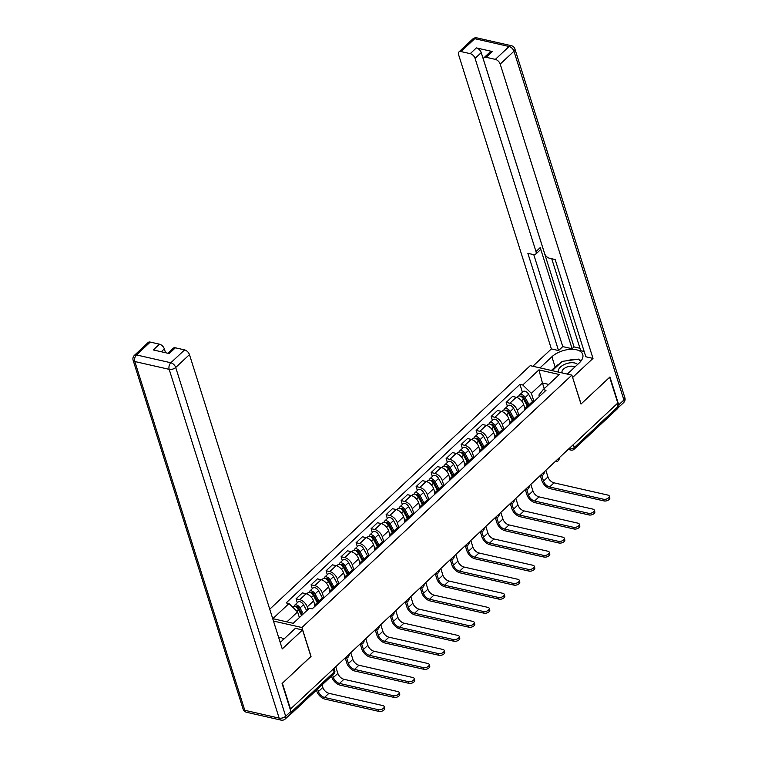 <?xml version="1.0" encoding="UTF-8"?>
<svg xmlns="http://www.w3.org/2000/svg" width="758" height="758" viewBox="0 0 758 758"><rect width="100%" height="100%" fill="white"/><g stroke="black" fill="none" stroke-linecap="round" stroke-linejoin="round"><path stroke-width="1.14" d="M310.903 656.409L282.364 683.242L290.504 709.043L617.789 403.048L609.659 377.247L580.988 404.052L571.873 375.134L530.23 365.669L269.734 609.214M311.036 656.437L301.921 627.529L571.873 375.134M289.651 714.87A3.203 1.829 -133.1 0 0 290.314 714.576A3.203 1.829 -133.1 0 0 290.665 713.903M616.927 403.862L617.846 406.79A3.203 1.829 46.9 0 1 617.609 408.581L574.024 449.323A3.203 1.829 -133.1 0 0 574.261 447.533L617.846 406.79M524.981 408.619L523.693 404.535A7.372 4.197 -133.1 0 0 516.226 397.296L512.522 396.453L506.173 402.394L509.878 403.237A7.372 4.197 46.9 0 1 517.344 410.466L518.917 415.45M534.096 401.427A7.372 4.197 -133.1 0 0 531.775 402.138L525.417 408.069A7.372 4.197 46.9 0 1 527.748 407.368M507.415 406.307L506.173 402.394M524.564 410.343A7.372 4.197 46.9 0 1 525.417 408.069M509.973 422.651L508.684 418.568A7.372 4.197 -133.1 0 0 501.218 411.329L497.513 410.485L491.165 416.426L494.87 417.27A7.372 4.197 46.9 0 1 502.336 424.499L503.909 429.483M519.088 415.46A7.372 4.197 -133.1 0 0 516.766 416.161L510.409 422.102A7.372 4.197 46.9 0 1 512.74 421.401M492.406 420.339L491.165 416.426M509.556 424.366A7.372 4.197 46.9 0 1 510.409 422.102M494.965 436.684L493.676 432.6A7.372 4.197 -133.1 0 0 486.21 425.361L482.514 424.518L476.157 430.459L479.861 431.302A7.372 4.197 46.9 0 1 487.328 438.531L488.901 443.515M504.079 429.492A7.372 4.197 -133.1 0 0 501.758 430.193L495.4 436.134A7.372 4.197 46.9 0 1 497.731 435.424M477.398 434.372L476.157 430.459M494.548 438.399A7.372 4.197 46.9 0 1 495.4 436.134M479.956 450.716L478.668 446.623A7.372 4.197 -133.1 0 0 471.201 439.394L467.506 438.55L461.148 444.491L464.853 445.325A7.372 4.197 46.9 0 1 472.319 452.564L473.892 457.548M489.071 443.525A7.372 4.197 -133.1 0 0 486.75 444.226L480.401 450.167A7.372 4.197 46.9 0 1 482.723 449.456M462.389 448.404L461.148 444.491M479.539 452.431A7.372 4.197 46.9 0 1 480.401 450.167M464.948 464.749L463.659 460.656A7.372 4.197 -133.1 0 0 456.193 453.426L452.498 452.583L446.14 458.514L449.845 459.357A7.372 4.197 46.9 0 1 457.311 466.596L458.884 471.58M474.063 457.557A7.372 4.197 -133.1 0 0 471.741 458.258L465.393 464.199A7.372 4.197 46.9 0 1 467.714 463.489M447.381 462.437L446.14 458.514M464.531 466.464A7.372 4.197 46.9 0 1 465.393 464.199M449.939 478.781L448.651 474.688A7.372 4.197 -133.1 0 0 441.184 467.459L437.489 466.615L431.131 472.547L434.836 473.39A7.372 4.197 46.9 0 1 442.302 480.629L443.875 485.613M459.054 471.59A7.372 4.197 -133.1 0 0 456.733 472.291L450.385 478.222A7.372 4.197 46.9 0 1 452.706 477.521M432.373 476.46L431.131 472.547M449.522 480.496A7.372 4.197 46.9 0 1 450.385 478.222M434.931 492.814L433.642 488.72A7.372 4.197 -133.1 0 0 426.176 481.491L422.481 480.648L416.133 486.579L419.828 487.422A7.372 4.197 46.9 0 1 427.294 494.661L428.867 499.636M444.046 485.613A7.372 4.197 -133.1 0 0 441.724 486.323L435.376 492.255A7.372 4.197 46.9 0 1 437.698 491.554M417.364 490.492L416.133 486.579M434.514 494.529A7.372 4.197 46.9 0 1 435.376 492.255M419.923 506.837L418.634 502.753A7.372 4.197 -133.1 0 0 411.168 495.514L407.472 494.68L401.124 500.612L404.819 501.455A7.372 4.197 46.9 0 1 412.286 508.694L413.859 513.668M429.037 499.645A7.372 4.197 -133.1 0 0 426.716 500.356L420.368 506.287A7.372 4.197 46.9 0 1 422.689 505.586M402.356 504.525L401.124 500.612M419.506 508.561A7.372 4.197 46.9 0 1 420.368 506.287M404.914 520.869L403.626 516.785A7.372 4.197 -133.1 0 0 396.169 509.547L392.464 508.703L386.116 514.644L389.811 515.487A7.372 4.197 46.9 0 1 397.277 522.717L398.85 527.701M414.029 513.678A7.372 4.197 -133.1 0 0 411.708 514.388L405.359 520.32A7.372 4.197 46.9 0 1 407.681 519.618M387.347 518.557L386.116 514.644M404.497 522.594A7.372 4.197 46.9 0 1 405.359 520.32M389.906 534.902L388.617 530.818A7.372 4.197 -133.1 0 0 381.16 523.579L377.456 522.736L371.107 528.677L374.803 529.52A7.372 4.197 46.9 0 1 382.269 536.749L383.842 541.733M399.021 527.71A7.372 4.197 -133.1 0 0 396.699 528.421L390.351 534.352A7.372 4.197 46.9 0 1 392.672 533.651M372.339 532.59L371.107 528.677M389.489 536.626A7.372 4.197 46.9 0 1 390.351 534.352M374.897 548.934L373.609 544.85A7.372 4.197 -133.1 0 0 366.152 537.611L362.447 536.768L356.099 542.709L359.794 543.552A7.372 4.197 46.9 0 1 367.26 550.782L368.833 555.766M384.012 541.743A7.372 4.197 -133.1 0 0 381.691 542.444L375.343 548.385A7.372 4.197 46.9 0 1 377.664 547.683M357.331 546.622L356.099 542.709M374.48 550.649A7.372 4.197 46.9 0 1 375.343 548.385M359.889 562.967L358.6 558.883A7.372 4.197 -133.1 0 0 351.144 551.644L347.439 550.801L341.091 556.742L344.786 557.585A7.372 4.197 46.9 0 1 352.252 564.814L353.825 569.798M369.004 555.775A7.372 4.197 -133.1 0 0 366.683 556.476L360.334 562.417A7.372 4.197 46.9 0 1 362.656 561.706M342.322 560.655L341.091 556.742M359.472 564.682A7.372 4.197 46.9 0 1 360.334 562.417M344.89 576.999L343.592 572.906A7.372 4.197 -133.1 0 0 336.135 565.676L332.43 564.833L326.082 570.774L329.787 571.608A7.372 4.197 46.9 0 1 337.244 578.847L338.817 583.831M353.995 569.808A7.372 4.197 -133.1 0 0 351.674 570.509L345.326 576.45A7.372 4.197 46.9 0 1 347.647 575.739M327.314 574.687L326.082 570.774M344.464 578.714A7.372 4.197 46.9 0 1 345.326 576.45M329.882 591.032L328.593 586.938A7.372 4.197 -133.1 0 0 321.127 579.709L317.422 578.866L311.074 584.797L314.778 585.64A7.372 4.197 46.9 0 1 322.235 592.879L323.808 597.863M338.987 583.84A7.372 4.197 -133.1 0 0 336.666 584.541L330.317 590.482A7.372 4.197 46.9 0 1 332.639 589.771M312.305 588.72L311.074 584.797M329.455 592.747A7.372 4.197 46.9 0 1 330.317 590.482M314.873 605.064L313.585 600.971A7.372 4.197 -133.1 0 0 306.118 593.741L302.414 592.898L296.065 598.829L299.77 599.673A7.372 4.197 46.9 0 1 307.227 606.912L308.032 609.46M323.979 597.873A7.372 4.197 -133.1 0 0 321.657 598.574L315.309 604.514A7.372 4.197 46.9 0 1 317.63 603.804M297.297 602.752L296.065 598.829M314.447 606.779A7.372 4.197 46.9 0 1 315.309 604.514M544.216 388.646L542.434 382.979L531.367 393.326L533.926 401.418M539.355 396.5L538.9 395.041L543.164 389.631L559.328 374.518L538.929 369.876L542.434 382.979L548.745 384.42M531.367 393.326L522.774 384.988L519.922 384.344L286.136 602.904L288.988 603.558L272.833 618.67L293.223 623.313L309.387 608.2L312.239 608.845L546.016 390.285L543.164 389.631M522.774 384.988L538.929 369.876M273.467 621.048L301.921 627.529M299.372 617.552L297.591 611.895L286.912 621.873M522.423 392.274L519.922 384.344M288.988 603.558L297.591 611.895M609.299 496.083L609.83 497.769A3.686 1.952 162.5 0 1 608.124 500.214A3.686 1.952 162.5 0 1 604.098 500.943L603.567 499.257A3.686 1.952 -17.5 0 0 607.594 498.527A3.686 1.952 -17.5 0 0 609.299 496.083A3.686 1.952 -17.5 0 0 607.992 495.116L554.041 482.846A6.007 3.42 46.9 0 1 547.949 476.943L545.855 470.301M528.089 405.577L523.778 397.59A1.923 1.099 -133.1 0 0 521.191 396.273A1.923 1.099 -133.1 0 0 521.059 396.462M529.046 404.687L525.161 397.495A4.008 2.283 -133.1 0 0 519.77 394.757A4.008 2.283 -133.1 0 0 519.306 395.894M532.599 401.626L528.629 394.255A4.008 2.283 -133.1 0 0 523.238 391.516L519.77 394.757M603.567 499.257L549.616 486.977A6.007 3.42 46.9 0 1 543.524 481.084L541.79 475.56M527.407 406.212L523.532 399.021A4.008 2.283 -133.1 0 0 518.131 396.282L516.861 397.476M544.159 471.893A3.203 3.203 0 0 1 540.293 475.579L540.227 475.56A3.203 2.018 102.8 0 0 540.293 475.579L541.951 480.724A8.092 4.605 -133.1 0 0 550.147 488.664L604.098 500.943M539.999 367.886L551.89 356.762A18.021 9.532 -17.5 0 1 569.902 349.362A18.021 9.532 -17.5 0 1 582.731 354.45A18.021 9.532 -17.5 0 1 579.207 362.978L567.306 374.101M617.969 407.813A4.804 2.738 -133.1 0 0 618.376 407.539A4.804 2.738 -133.1 0 0 618.736 404.857L609.944 376.982L581.083 403.957L572.574 377.351M572.707 377.38L593.002 358.401L585.839 356.772L555.178 259.539L549.474 258.241A4.804 2.738 -133.1 0 1 544.604 253.523L483.699 60.337A4.804 2.738 -133.1 0 1 484.059 57.655L490.218 51.895A4.804 2.738 46.9 0 1 492.274 51.516L476.365 47.906A4.804 2.738 46.9 0 1 481.235 52.624L574.033 346.927L579.965 348.282M551.739 258.753L580.723 350.689L584.172 351.475M574.033 346.927L572.11 348.727L562.758 346.605L558.532 350.556L551.369 348.926L458.571 54.623A4.804 2.738 -133.1 0 1 458.931 51.942A4.804 2.738 -133.1 0 1 460.987 51.563L470.216 53.657L476.365 47.906M532.836 366.256L551.369 348.926M593.002 358.401L500.204 64.098A4.804 2.738 -133.1 0 0 495.344 59.38L486.115 57.276A4.804 2.738 -133.1 0 0 484.059 57.655M481.235 52.624L475.077 58.375L535.991 251.561A4.804 2.738 -133.1 0 1 535.631 254.243A4.804 2.738 -133.1 0 1 533.575 254.622L527.871 253.324L558.532 350.556M475.077 58.375A4.804 2.738 -133.1 0 0 470.216 53.657M535.991 251.561L540.227 247.601L572.11 348.727M540.227 247.601A4.804 2.738 46.9 0 1 539.867 250.282L535.631 254.243M533.774 254.66L562.758 346.605M551.407 370.482L555.121 367.005L551.89 356.762M581.367 360.514A18.021 9.532 -17.5 0 0 579.463 359.965M575.644 359.538A18.021 9.532 -17.5 0 0 566.832 360.742M559.764 363.669A18.021 9.532 -17.5 0 0 555.121 367.005M280.204 642.386A18.021 9.532 -17.5 0 0 281.739 641.088L295.402 628.316L302.556 629.945L282.26 648.924L189.462 354.621L175.704 367.478L285.671 716.244L290.864 711.383L282.08 683.508L310.941 656.523L302.556 629.945M284.117 638.871L282.317 638.463M165.538 352.716L164.334 348.898L161.283 351.75M150.245 342.085L136.487 354.943A4.804 2.738 -133.1 0 0 134.431 355.322L148.189 342.464A4.804 2.738 46.9 0 1 150.245 342.085L159.464 344.179A4.804 2.738 46.9 0 1 164.334 348.898M167.888 353.256L173.317 348.178A4.804 2.738 46.9 0 1 175.373 347.799L184.592 349.902A4.804 2.738 46.9 0 1 189.462 354.621M159.464 344.179L153.315 349.94L169.214 353.56L175.373 347.799M290.864 711.383A4.804 2.738 46.9 0 1 290.504 714.064L285.311 718.925A4.804 2.738 -133.1 0 0 285.671 716.244A4.804 2.539 162.5 0 1 279.143 718.11L169.176 369.345L134.829 361.528L244.787 710.293L279.143 718.11A4.804 3.023 -77.2 0 0 280.962 720.1A4.804 4.804 0 0 0 285.311 718.925M577.587 364.494A10.413 5.505 -17.5 0 0 574.621 362.968A10.413 5.505 -17.5 0 0 563.137 365.11A10.413 5.505 -17.5 0 0 558.485 372.093M574.82 367.08A7.125 3.771 -17.5 0 0 573.133 366.351A7.125 3.771 -17.5 0 0 565.345 367.772A7.125 3.771 -17.5 0 0 562.057 372.5A7.125 3.771 -17.5 0 0 562.256 372.955M552.269 370.681L562.209 361.376L578.752 359.112L580.675 361.424M278.679 637.573L281.284 637.222L283.293 639.638M594.291 510.115L594.822 511.802A3.686 1.952 162.5 0 1 593.116 514.246A3.686 1.952 162.5 0 1 589.099 514.976L588.559 513.289A3.686 1.952 -17.5 0 0 592.585 512.56A3.686 1.952 -17.5 0 0 594.291 510.115A3.686 1.952 -17.5 0 0 592.993 509.149L539.033 496.878A6.007 3.42 46.9 0 1 532.94 490.976L530.846 484.334M513.081 419.61L508.77 411.622A1.923 1.099 -133.1 0 0 506.183 410.305A1.923 1.099 -133.1 0 0 506.05 410.485M514.038 418.719L510.153 411.518A4.008 2.283 -133.1 0 0 504.762 408.78A4.008 2.283 -133.1 0 0 504.297 409.926M517.591 415.649L513.621 408.287A4.008 2.283 -133.1 0 0 508.23 405.549L504.762 408.78M588.559 513.289L534.608 501.01A6.007 3.42 46.9 0 1 528.515 495.116L526.782 489.592M512.399 420.245L508.523 413.053A4.008 2.283 -133.1 0 0 503.123 410.315L501.853 411.509M525.322 489.621L526.943 494.756A8.092 4.605 -133.1 0 0 535.139 502.696L589.099 514.976M579.283 524.148L579.813 525.834A3.686 1.952 162.5 0 1 578.108 528.279A3.686 1.952 162.5 0 1 574.09 529.008L573.55 527.322A3.686 1.952 -17.5 0 0 577.577 526.592A3.686 1.952 -17.5 0 0 579.283 524.148A3.686 1.952 -17.5 0 0 577.984 523.181L524.024 510.901A6.007 3.42 46.9 0 1 517.932 505.008L515.838 498.366M498.072 433.642L493.761 425.655A1.923 1.099 -133.1 0 0 491.175 424.338A1.923 1.099 -133.1 0 0 491.042 424.518M499.029 432.742L495.145 425.551A4.008 2.283 -133.1 0 0 489.753 422.812A4.008 2.283 -133.1 0 0 489.289 423.959M502.582 429.682L498.612 422.32A4.008 2.283 -133.1 0 0 493.221 419.581L489.753 422.812M573.55 527.322L519.6 515.042A6.007 3.42 46.9 0 1 513.507 509.149L511.773 503.625M497.39 434.277L493.515 427.086A4.008 2.283 -133.1 0 0 488.114 424.347L486.844 425.541M510.314 503.653L511.934 508.789A8.092 4.605 -133.1 0 0 520.13 516.729L574.09 529.008M564.274 538.18L564.805 539.857A3.686 1.952 162.5 0 1 563.099 542.302A3.686 1.952 162.5 0 1 559.082 543.041L558.551 541.354A3.686 1.952 -17.5 0 0 562.569 540.625A3.686 1.952 -17.5 0 0 564.274 538.18A3.686 1.952 -17.5 0 0 562.976 537.214L509.016 524.934A6.007 3.42 46.9 0 1 502.924 519.04L500.83 512.399M483.064 447.665L478.753 439.678A1.923 1.099 -133.1 0 0 476.166 438.37A1.923 1.099 -133.1 0 0 476.033 438.55M484.021 446.775L480.136 439.583A4.008 2.283 -133.1 0 0 474.745 436.845A4.008 2.283 -133.1 0 0 474.281 437.991M487.574 443.714L483.604 436.343A4.008 2.283 -133.1 0 0 478.213 433.604L474.745 436.845M558.551 541.354L504.591 529.075A6.007 3.42 46.9 0 1 498.499 523.181L496.765 517.657M482.382 448.31L478.506 441.118A4.008 2.283 -133.1 0 0 473.115 438.38L471.836 439.574M495.306 517.676L496.926 522.821A8.092 4.605 -133.1 0 0 505.122 530.761L559.082 543.041M549.266 552.203L549.796 553.89A3.686 1.952 162.5 0 1 548.091 556.334A3.686 1.952 162.5 0 1 544.073 557.073L543.543 555.387A3.686 1.952 -17.5 0 0 547.56 554.648A3.686 1.952 -17.5 0 0 549.266 552.203A3.686 1.952 -17.5 0 0 547.968 551.246L494.008 538.966A6.007 3.42 46.9 0 1 487.915 533.073L485.821 526.431M468.056 461.698L463.754 453.71A1.923 1.099 -133.1 0 0 461.158 452.403A1.923 1.099 -133.1 0 0 461.025 452.583M469.012 460.807L465.128 453.616A4.008 2.283 -133.1 0 0 459.736 450.877A4.008 2.283 -133.1 0 0 459.272 452.024M472.566 457.747L468.596 450.375A4.008 2.283 -133.1 0 0 463.204 447.637L459.736 450.877M543.543 555.387L489.583 543.107A6.007 3.42 46.9 0 1 483.49 537.204L481.756 531.69M467.373 462.342L463.498 455.141A4.008 2.283 -133.1 0 0 458.107 452.403L456.828 453.597M480.297 531.709L481.917 536.854A8.092 4.605 -133.1 0 0 490.113 544.794L544.073 557.073M534.257 566.235L534.788 567.922A3.686 1.952 162.5 0 1 533.082 570.367A3.686 1.952 162.5 0 1 529.065 571.106L528.534 569.419A3.686 1.952 -17.5 0 0 532.552 568.68A3.686 1.952 -17.5 0 0 534.257 566.235A3.686 1.952 -17.5 0 0 532.959 565.279L478.999 552.999A6.007 3.42 46.9 0 1 472.916 547.105L470.813 540.463M453.047 475.73L448.745 467.743A1.923 1.099 -133.1 0 0 446.149 466.435A1.923 1.099 -133.1 0 0 446.017 466.615M454.004 474.84L450.119 467.648A4.008 2.283 -133.1 0 0 444.728 464.91A4.008 2.283 -133.1 0 0 444.264 466.047M457.557 471.779L453.587 464.408A4.008 2.283 -133.1 0 0 448.196 461.669L444.728 464.91M528.534 569.419L474.574 557.139A6.007 3.42 46.9 0 1 468.482 551.237L466.748 545.722M452.365 476.365L448.49 469.174A4.008 2.283 -133.1 0 0 443.098 466.435L441.819 467.629M465.289 545.741L466.909 550.876A8.092 4.605 -133.1 0 0 475.105 558.826L529.065 571.106M519.249 580.268L519.78 581.955A3.686 1.952 162.5 0 1 518.074 584.399A3.686 1.952 162.5 0 1 514.057 585.129L513.526 583.452A3.686 1.952 -17.5 0 0 517.543 582.712A3.686 1.952 -17.5 0 0 519.249 580.268A3.686 1.952 -17.5 0 0 517.951 579.311L463.991 567.031A6.007 3.42 46.9 0 1 457.908 561.138L455.814 554.486M438.039 489.763L433.737 481.775A1.923 1.099 -133.1 0 0 431.141 480.458A1.923 1.099 -133.1 0 0 431.008 480.648M438.996 488.872L435.12 481.681A4.008 2.283 -133.1 0 0 429.72 478.942A4.008 2.283 -133.1 0 0 429.255 480.079M442.558 485.812L438.579 478.44A4.008 2.283 -133.1 0 0 433.188 475.702L429.72 478.942M513.526 583.452L459.566 571.172A6.007 3.42 46.9 0 1 453.483 565.269L451.74 559.745M437.357 490.398L433.481 483.206A4.008 2.283 -133.1 0 0 428.09 480.468L426.811 481.662M450.28 559.774L451.901 564.909A8.092 4.605 -133.1 0 0 460.097 572.859L514.057 585.129M504.241 594.3L504.771 595.987A3.686 1.952 162.5 0 1 503.066 598.432A3.686 1.952 162.5 0 1 499.048 599.161L498.518 597.475A3.686 1.952 -17.5 0 0 502.535 596.745A3.686 1.952 -17.5 0 0 504.241 594.3A3.686 1.952 -17.5 0 0 502.942 593.343L448.982 581.064A6.007 3.42 46.9 0 1 442.899 575.161L440.805 568.519M423.03 503.795L418.729 495.808A1.923 1.099 -133.1 0 0 416.133 494.491A1.923 1.099 -133.1 0 0 416 494.68M423.987 502.905L420.112 495.713A4.008 2.283 -133.1 0 0 414.711 492.975A4.008 2.283 -133.1 0 0 414.247 494.112M427.55 499.844L423.57 492.473A4.008 2.283 -133.1 0 0 418.179 489.734L414.711 492.975M498.518 597.475L444.558 585.204A6.007 3.42 46.9 0 1 438.475 579.302L436.731 573.778M422.348 504.43L418.473 497.239A4.008 2.283 -133.1 0 0 413.082 494.5L411.802 495.694M435.272 573.806L436.892 578.941A8.092 4.605 -133.1 0 0 445.088 586.881L499.048 599.161M489.232 608.333L489.763 610.019A3.686 1.952 162.5 0 1 488.057 612.464A3.686 1.952 162.5 0 1 484.04 613.194L483.509 611.507A3.686 1.952 -17.5 0 0 487.527 610.777A3.686 1.952 -17.5 0 0 489.232 608.333A3.686 1.952 -17.5 0 0 487.934 607.376L433.974 595.096A6.007 3.42 46.9 0 1 427.891 589.193L425.797 582.551M408.022 517.828L403.72 509.84A1.923 1.099 -133.1 0 0 401.124 508.523A1.923 1.099 -133.1 0 0 400.991 508.713M408.979 516.937L405.104 509.746A4.008 2.283 -133.1 0 0 399.703 507.007A4.008 2.283 -133.1 0 0 399.239 508.144M412.541 513.877L408.562 506.505A4.008 2.283 -133.1 0 0 403.171 503.767L399.703 507.007M483.509 611.507L429.549 599.227A6.007 3.42 46.9 0 1 423.466 593.334L421.723 587.81M407.34 518.463L403.464 511.271A4.008 2.283 -133.1 0 0 398.073 508.533L396.794 509.727M420.264 587.838L421.884 592.974A8.092 4.605 -133.1 0 0 430.08 600.914L484.04 613.194M474.224 622.365L474.754 624.052A3.686 1.952 162.5 0 1 473.049 626.496A3.686 1.952 162.5 0 1 469.031 627.226L468.501 625.54A3.686 1.952 -17.5 0 0 472.518 624.81A3.686 1.952 -17.5 0 0 474.224 622.365A3.686 1.952 -17.5 0 0 472.926 621.408L418.966 609.129A6.007 3.42 46.9 0 1 412.883 603.226L410.789 596.584M393.014 531.86L388.712 523.873A1.923 1.099 -133.1 0 0 386.116 522.556A1.923 1.099 -133.1 0 0 385.983 522.745M393.971 530.97L390.095 523.778A4.008 2.283 -133.1 0 0 384.694 521.04A4.008 2.283 -133.1 0 0 384.23 522.177M397.533 527.909L393.554 520.538A4.008 2.283 -133.1 0 0 388.162 517.799L384.694 521.04M468.501 625.54L414.541 613.26A6.007 3.42 46.9 0 1 408.458 607.366L406.714 601.843M392.331 532.495L388.456 525.303A4.008 2.283 -133.1 0 0 383.065 522.565L381.786 523.759M405.255 601.871L406.875 607.006A8.092 4.605 -133.1 0 0 415.071 614.946L469.031 627.226M459.215 636.398L459.746 638.084A3.686 1.952 162.5 0 1 458.04 640.529A3.686 1.952 162.5 0 1 454.023 641.259L453.492 639.572A3.686 1.952 -17.5 0 0 457.51 638.842A3.686 1.952 -17.5 0 0 459.215 636.398A3.686 1.952 -17.5 0 0 457.917 635.431L403.957 623.161A6.007 3.42 46.9 0 1 397.874 617.258L395.78 610.616M378.005 545.893L373.703 537.905A1.923 1.099 -133.1 0 0 371.107 536.588A1.923 1.099 -133.1 0 0 370.975 536.768M378.962 545.002L375.087 537.801A4.008 2.283 -133.1 0 0 369.686 535.063A4.008 2.283 -133.1 0 0 369.222 536.209M382.525 541.932L378.545 534.57A4.008 2.283 -133.1 0 0 373.154 531.832L369.686 535.063M453.492 639.572L399.532 627.292A6.007 3.42 46.9 0 1 393.449 621.399L391.706 615.875M377.323 546.527L373.448 539.336A4.008 2.283 -133.1 0 0 368.056 536.598L366.777 537.792M390.247 615.903L391.867 621.039A8.092 4.605 -133.1 0 0 400.063 628.979L454.023 641.259M444.207 650.43L444.738 652.117A3.686 1.952 162.5 0 1 443.032 654.561A3.686 1.952 162.5 0 1 439.015 655.291L438.484 653.604A3.686 1.952 -17.5 0 0 442.501 652.875A3.686 1.952 -17.5 0 0 444.207 650.43A3.686 1.952 -17.5 0 0 442.909 649.464L388.949 637.184A6.007 3.42 46.9 0 1 382.866 631.291L380.772 624.649M362.997 559.925L358.695 551.938A1.923 1.099 -133.1 0 0 356.108 550.621A1.923 1.099 -133.1 0 0 355.966 550.801M363.954 559.025L360.078 551.833A4.008 2.283 -133.1 0 0 354.678 549.095A4.008 2.283 -133.1 0 0 354.213 550.242M367.516 555.965L363.537 548.602A4.008 2.283 -133.1 0 0 358.146 545.864L354.678 549.095M438.484 653.604L384.524 641.325A6.007 3.42 46.9 0 1 378.441 635.431L376.698 629.907M362.324 560.56L358.439 553.368A4.008 2.283 -133.1 0 0 353.048 550.63L351.769 551.824M375.238 629.936L376.859 635.071A8.092 4.605 -133.1 0 0 385.055 643.011L439.015 655.291M429.199 664.463L429.729 666.14A3.686 1.952 162.5 0 1 428.033 668.584A3.686 1.952 162.5 0 1 424.006 669.323L423.476 667.637A3.686 1.952 -17.5 0 0 427.493 666.907A3.686 1.952 -17.5 0 0 429.199 664.463A3.686 1.952 -17.5 0 0 427.9 663.496L373.94 651.217A6.007 3.42 46.9 0 1 367.857 645.323L365.763 638.681M347.988 573.948L343.687 565.961A1.923 1.099 -133.1 0 0 341.1 564.653A1.923 1.099 -133.1 0 0 340.958 564.833M348.945 573.057L345.07 565.866A4.008 2.283 -133.1 0 0 339.669 563.128A4.008 2.283 -133.1 0 0 339.205 564.274M352.508 569.997L348.528 562.625A4.008 2.283 -133.1 0 0 343.137 559.887L339.669 563.128M423.476 667.637L369.516 655.357A6.007 3.42 46.9 0 1 363.433 649.464L361.689 643.94M347.316 574.592L343.431 567.401A4.008 2.283 -133.1 0 0 338.04 564.663L336.76 565.856M360.23 643.959L361.85 649.104A8.092 4.605 -133.1 0 0 370.046 657.044L424.006 669.323M414.19 678.486L414.721 680.172A3.686 1.952 162.5 0 1 413.025 682.617A3.686 1.952 162.5 0 1 408.998 683.356L408.467 681.669A3.686 1.952 -17.5 0 0 412.485 680.93A3.686 1.952 -17.5 0 0 414.19 678.486A3.686 1.952 -17.5 0 0 412.892 677.529L358.932 665.249A6.007 3.42 46.9 0 1 352.849 659.356L350.755 652.714M332.989 587.981L328.678 579.993A1.923 1.099 -133.1 0 0 326.092 578.686A1.923 1.099 -133.1 0 0 325.949 578.866M333.937 587.09L330.062 579.898A4.008 2.283 -133.1 0 0 324.661 577.16A4.008 2.283 -133.1 0 0 324.197 578.307M337.5 584.03L333.52 576.658A4.008 2.283 -133.1 0 0 328.129 573.92L324.661 577.16M408.467 681.669L354.507 669.39A6.007 3.42 46.9 0 1 348.424 663.487L346.681 657.972M332.307 588.625L328.422 581.433A4.008 2.283 -133.1 0 0 323.031 578.686L321.752 579.879M345.222 657.991L346.842 663.136A8.092 4.605 -133.1 0 0 355.038 671.076L408.998 683.356M399.182 692.518L399.712 694.205A3.686 1.952 162.5 0 1 398.016 696.649A3.686 1.952 162.5 0 1 393.989 697.388L393.459 695.702A3.686 1.952 -17.5 0 0 397.486 694.963A3.686 1.952 -17.5 0 0 399.182 692.518A3.686 1.952 -17.5 0 0 397.884 691.561L343.924 679.282A6.007 3.42 46.9 0 1 337.841 673.388L335.747 666.746M317.981 602.013L313.67 594.026A1.923 1.099 -133.1 0 0 311.083 592.718A1.923 1.099 -133.1 0 0 310.941 592.898M318.929 601.122L315.053 593.931A4.008 2.283 -133.1 0 0 309.662 591.193A4.008 2.283 -133.1 0 0 309.188 592.33M322.491 598.062L318.512 590.69A4.008 2.283 -133.1 0 0 313.12 587.952L309.662 591.193M393.459 695.702L339.499 683.422A6.007 3.42 46.9 0 1 333.416 677.519L332.62 675.018M317.299 602.648L313.414 595.456A4.008 2.283 -133.1 0 0 308.023 592.718L306.744 593.912M331.492 676.079L331.833 677.159A8.092 4.605 -133.1 0 0 340.029 685.109L393.989 697.388M384.173 706.551L384.704 708.237A3.686 1.952 162.5 0 1 383.008 710.682A3.686 1.952 162.5 0 1 378.981 711.411L378.45 709.734A3.686 1.952 -17.5 0 0 382.477 708.995A3.686 1.952 -17.5 0 0 384.173 706.551A3.686 1.952 -17.5 0 0 382.875 705.594L328.915 693.314A6.007 3.42 46.9 0 1 322.832 687.421L322.046 684.91M302.309 614.814L298.661 608.058A1.923 1.099 -133.1 0 0 296.075 606.741A1.923 1.099 -133.1 0 0 295.933 606.931M303.257 613.923L300.045 607.963A4.008 2.283 -133.1 0 0 294.654 605.225A4.008 2.283 -133.1 0 0 294.18 606.362M306.725 610.683L303.503 604.723A4.008 2.283 -133.1 0 0 298.112 601.985L294.654 605.225M378.45 709.734L324.49 697.455A6.007 3.42 46.9 0 1 318.407 691.552L317.611 689.05M301.627 615.458L298.406 609.489A4.008 2.283 -133.1 0 0 293.014 606.751L292.645 607.101M316.484 690.102L316.825 691.192A8.092 4.605 -133.1 0 0 325.021 699.141L378.981 711.411M346.927 656.286A3.203 1.696 -17.5 0 0 348.329 655.414A3.203 1.696 -17.5 0 0 348.983 654.372M361.936 642.253A3.203 1.696 -17.5 0 0 363.338 641.382A3.203 1.696 -17.5 0 0 363.992 640.339M376.944 628.23A3.203 1.696 -17.5 0 0 378.346 627.349A3.203 1.696 -17.5 0 0 378.991 626.307M391.952 614.198A3.203 1.696 -17.5 0 0 393.355 613.317A3.203 1.696 -17.5 0 0 393.999 612.275M406.961 600.165A3.203 1.696 -17.5 0 0 408.363 599.284A3.203 1.696 -17.5 0 0 409.007 598.242M421.969 586.133A3.203 1.696 -17.5 0 0 423.371 585.261A3.203 1.696 -17.5 0 0 424.016 584.21M436.978 572.101A3.203 1.696 -17.5 0 0 438.37 571.229A3.203 1.696 -17.5 0 0 439.024 570.177M451.986 558.068A3.203 1.696 -17.5 0 0 453.379 557.196A3.203 1.696 -17.5 0 0 454.033 556.154M466.994 544.036A3.203 1.696 -17.5 0 0 468.387 543.164A3.203 1.696 -17.5 0 0 469.041 542.122M481.993 530.003A3.203 1.696 -17.5 0 0 483.396 529.131A3.203 1.696 -17.5 0 0 484.049 528.089M497.002 515.971A3.203 1.696 -17.5 0 0 498.404 515.099A3.203 1.696 -17.5 0 0 499.058 514.057M512.01 501.948A3.203 1.696 -17.5 0 0 513.412 501.066A3.203 1.696 -17.5 0 0 514.066 500.024M527.018 487.915A3.203 1.696 -17.5 0 0 528.421 487.034A3.203 1.696 -17.5 0 0 529.075 485.992M542.027 473.883A3.203 1.696 -17.5 0 0 543.429 473.001A3.203 1.696 -17.5 0 0 544.083 471.959M557.035 459.85A3.203 1.696 -17.5 0 0 558.438 458.978A3.203 1.696 -17.5 0 0 559.091 457.927M569.078 448.594L569.912 448.783A3.203 1.696 -17.5 0 0 574.261 447.533L573.342 444.605M569.675 448.035L569.912 448.783A3.203 2.018 -77.2 0 0 571.125 450.11A3.203 3.203 0 0 0 574.024 449.323M307.227 606.912L313.585 600.971M322.235 592.879L328.593 586.938M337.244 578.847L343.592 572.906M352.252 564.814L358.6 558.883M367.26 550.782L373.609 544.85M382.269 536.749L388.617 530.818M397.277 522.717L403.626 516.785M412.286 508.694L418.634 502.753M427.294 494.661L433.642 488.72M442.302 480.629L448.651 474.688M457.311 466.596L463.659 460.656M472.319 452.564L478.668 446.623M487.328 438.531L493.676 432.6M502.336 424.499L508.684 418.568M517.344 410.466L523.693 404.535M314.778 585.64L321.127 579.709M329.787 571.608L336.135 565.676M344.786 557.585L351.144 551.644M359.794 543.552L366.152 537.611M374.803 529.52L381.16 523.579M389.811 515.487L396.169 509.547M404.819 501.455L411.168 495.514M419.828 487.422L426.176 481.491M434.836 473.39L441.184 467.459M449.845 459.357L456.193 453.426M464.853 445.325L471.201 439.394M479.861 431.302L486.21 425.361M494.87 417.27L501.218 411.329M509.878 403.237L516.226 397.296M299.77 599.673L306.118 593.741M555.301 461.546L555.235 461.527A3.203 2.018 102.8 0 0 555.301 461.546A3.203 3.203 0 0 0 559.167 457.86M525.228 489.592A3.203 2.018 102.8 0 0 525.285 489.611A3.203 3.203 0 0 0 529.15 485.925M510.276 503.644L510.21 503.625A3.203 2.018 102.8 0 0 510.276 503.644A3.203 3.203 0 0 0 514.142 499.958M495.268 517.676L495.201 517.657A3.203 2.018 102.8 0 0 495.268 517.676A3.203 3.203 0 0 0 499.134 513.99M480.259 531.699L480.202 531.69A3.203 2.018 102.8 0 0 480.259 531.699A3.203 3.203 0 0 0 484.125 528.013M465.251 545.732L465.194 545.722A3.203 2.018 102.8 0 0 465.251 545.732A3.203 3.203 0 0 0 469.117 542.046M450.243 559.764L450.186 559.755A3.203 2.018 102.8 0 0 450.243 559.764A3.203 3.203 0 0 0 454.108 556.078M435.177 573.778A3.203 2.018 102.8 0 0 435.234 573.797A3.203 3.203 0 0 0 439.1 570.111M420.226 587.829L420.169 587.82A3.203 2.018 102.8 0 0 420.226 587.829A3.203 3.203 0 0 0 424.092 584.143M405.217 601.861L405.16 601.843A3.203 2.018 102.8 0 0 405.217 601.861A3.203 3.203 0 0 0 409.083 598.176M390.209 615.894L390.152 615.875A3.203 2.018 102.8 0 0 390.209 615.894A3.203 3.203 0 0 0 394.075 612.208M375.201 629.926L375.144 629.907A3.203 2.018 102.8 0 0 375.201 629.926A3.203 3.203 0 0 0 379.066 626.241M360.192 643.959L360.135 643.94A3.203 2.018 102.8 0 0 360.192 643.959A3.203 3.203 0 0 0 364.058 640.273M345.184 657.982L345.127 657.972A3.203 2.018 102.8 0 0 345.184 657.982A3.203 3.203 0 0 0 349.05 654.296M333.217 669.106L334.136 672.043A3.203 1.696 -17.5 0 0 334.761 670.527L334.07 668.31M291.053 712.312L334.136 672.043A3.203 1.829 -133.1 0 1 333.899 673.824A3.203 3.203 0 0 0 334.761 670.527M521.608 396.822L522.271 396.207M525.161 397.495L528.629 394.255M543.524 481.084L547.949 476.943M521.57 400.849L523.532 399.021M549.616 486.977L554.041 482.846M492.274 51.516L486.115 57.276M495.344 59.38L509.101 46.513L474.745 38.696L460.987 51.563M618.736 404.857L623.929 399.997L513.962 51.231L500.204 64.098M509.101 46.513A4.804 2.738 46.9 0 1 513.962 51.231A4.804 2.539 162.5 0 0 514.909 48.957A4.804 4.804 0 0 0 511.394 45.717A4.804 3.023 102.8 0 0 509.101 46.513M474.745 38.696A4.804 3.023 -77.2 0 1 477.038 37.9A4.804 4.804 0 0 0 472.689 39.075A4.804 2.738 46.9 0 1 474.745 38.696M514.909 48.957L624.876 397.723A4.804 2.539 162.5 0 1 623.929 399.997A4.804 2.738 46.9 0 1 623.569 402.678L618.376 407.539M134.431 355.322A4.804 4.804 0 0 0 133.124 360.277A4.804 2.539 162.5 0 0 134.829 361.528A4.804 3.023 -77.2 0 1 136.487 354.943L170.844 362.76L184.592 349.902M170.844 362.76A4.804 3.023 102.8 0 0 169.176 369.345A4.804 2.539 162.5 0 0 175.704 367.478A4.804 2.738 -133.1 0 0 170.844 362.76M246.606 712.283A4.804 3.023 102.8 0 1 244.787 710.293A4.804 2.539 162.5 0 1 243.091 709.043A4.804 4.804 0 0 0 246.606 712.283L280.962 720.1M506.6 410.855L507.263 410.23M510.153 411.518L513.621 408.287M528.515 495.116L532.94 490.976M506.562 414.882L508.523 413.053M534.608 501.01L539.033 496.878M491.591 424.887L492.255 424.262M495.145 425.551L498.612 422.32M513.507 509.149L517.932 505.008M491.563 428.914L493.515 427.086M519.6 515.042L524.024 510.901M476.583 438.92L477.246 438.295M480.136 439.583L483.604 436.343M498.499 523.181L502.924 519.04M476.555 442.937L478.506 441.118M504.591 529.075L509.016 524.934M461.575 452.952L462.238 452.327M465.128 453.616L468.596 450.375M483.49 537.204L487.915 533.073M461.546 456.97L463.498 455.141M489.583 543.107L494.008 538.966M446.566 466.975L447.229 466.359M450.119 467.648L453.587 464.408M468.482 551.237L472.916 547.105M446.538 471.002L448.49 469.174M474.574 557.139L478.999 552.999M431.558 481.008L432.221 480.392M435.12 481.681L438.579 478.44M453.483 565.269L457.908 561.138M431.529 485.035L433.481 483.206M459.566 571.172L463.991 567.031M416.549 495.04L417.213 494.424M420.112 495.713L423.57 492.473M438.475 579.302L442.899 575.161M416.521 499.067L418.473 497.239M444.558 585.204L448.982 581.064M401.541 509.073L402.204 508.457M405.104 509.746L408.562 506.505M423.466 593.334L427.891 589.193M401.513 513.1L403.464 511.271M429.549 599.227L433.974 595.096M386.533 523.105L387.196 522.489M390.095 523.778L393.554 520.538M408.458 607.366L412.883 603.226M386.504 527.132L388.456 525.303M414.541 613.26L418.966 609.129M371.524 537.138L372.187 536.512M375.087 537.801L378.545 534.57M393.449 621.399L397.874 617.258M371.496 541.165L373.448 539.336M399.532 627.292L403.957 623.161M356.516 551.17L357.189 550.545M360.078 551.833L363.537 548.602M378.441 635.431L382.866 631.291M356.487 555.197L358.439 553.368M384.524 641.325L388.949 637.184M341.517 565.203L342.18 564.577M345.07 565.866L348.528 562.625M363.433 649.464L367.857 645.323M341.479 569.22L343.431 567.401M369.516 655.357L373.94 651.217M326.509 579.235L327.172 578.61M330.062 579.898L333.52 576.658M348.424 663.487L352.849 659.356M326.471 583.253L328.422 581.433M354.507 669.39L358.932 665.249M311.5 593.258L312.163 592.642M315.053 593.931L318.512 590.69M333.416 677.519L337.841 673.388M311.462 597.285L313.414 595.456M339.499 683.422L343.924 679.282M296.492 607.291L297.155 606.675M300.045 607.963L303.503 604.723M318.407 691.552L322.832 687.421M296.729 611.062L298.406 609.489M324.49 697.455L328.915 693.314M333.899 673.824L290.314 714.576M571.125 450.11L568.178 449.437M511.394 45.717L477.038 37.9M472.689 39.075L458.931 51.942M623.569 402.678A4.804 4.804 0 0 0 624.876 397.723M133.124 360.277L243.091 709.043"/></g></svg>
